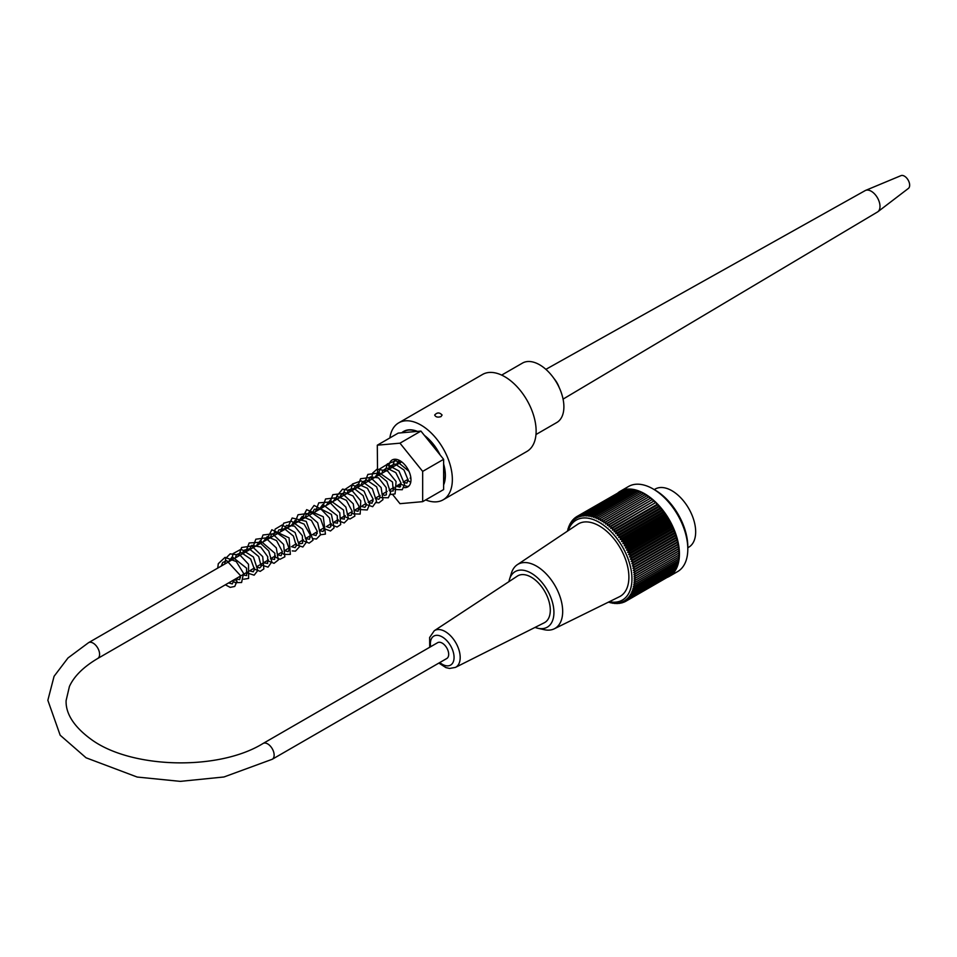 <?xml version="1.0" encoding="UTF-8"?>
<svg xmlns="http://www.w3.org/2000/svg" width="957" height="957" viewBox="0 0 957 957"><rect width="100%" height="100%" fill="white"/><g stroke="black" fill="none" stroke-linecap="round" stroke-linejoin="round"><path stroke-width="1.44" d="M443.617 484.35A34.308 19.81 -120 0 0 445.196 475.342A34.308 19.81 -120 0 0 443.617 464.516M439.718 454.443A34.308 19.81 -120 0 0 424.836 435.937M417.025 431.428A34.308 19.81 -120 0 0 403.77 431.619A34.308 19.81 -120 0 0 402.143 432.755M535.98 434.526L556.771 422.527A34.308 19.81 -120 0 0 563.888 406.809A34.308 19.81 -120 0 0 548.911 372.285A34.308 19.81 -120 0 0 522.462 363.098L501.671 375.096M263.115 743.445L437.66 642.673A9.127 5.275 60 0 1 446.787 647.949A9.127 5.275 60 0 1 446.787 658.5L272.243 759.272L223.974 776.976L180.287 781.367L137.186 777.048L86.058 757.788L60.171 735.215L47.85 700.297L54.082 676.288L68.007 657.949L88.558 642.673A9.127 5.275 -120 0 1 97.698 647.949A9.127 5.275 -120 0 1 97.698 658.5C83.498 666.909 74.072 676.24 69.418 686.48L66.117 700.536C65.77 708.252 68.27 722.547 90.867 739.139C130.642 768.782 218.531 771.151 263.115 743.445A9.127 5.275 60 0 1 272.243 748.721A9.127 5.275 60 0 1 272.243 759.272M687.808 547.751L688.717 547.225A33.567 19.379 -120 0 0 693.861 520.321A33.567 19.379 -120 0 0 671.934 490.738A33.567 19.379 -120 0 0 655.138 489.075L654.241 489.601M669.254 576.413L677.64 571.58A49.118 28.363 -120 0 0 687.808 549.091A49.118 28.363 -120 0 0 653.081 488.931A49.118 28.363 -120 0 0 628.51 486.491L620.136 491.336A49.118 28.363 60 0 1 669.254 519.699A49.118 28.363 60 0 1 669.254 576.413A49.118 28.363 60 0 1 666.945 577.526M618.019 492.783A49.118 28.363 60 0 1 620.136 491.336M608.532 602.097A184.641 147.462 39.8 0 0 609.358 602.455A184.641 39.022 -38.8 0 1 609.083 602.073A184.641 145.62 35.1 0 0 611.104 602.934A184.641 46.582 -40.6 0 1 610.769 602.479A184.641 143.383 30.6 0 0 612.827 603.281A184.641 54.023 -42.5 0 1 612.432 602.754A184.641 140.739 26.4 0 0 614.526 603.508A184.641 61.32 -44.4 0 1 614.071 602.922A184.641 137.724 22.4 0 0 616.176 603.604A184.641 68.437 -46.4 0 1 615.662 602.958A184.641 134.327 18.6 0 0 617.791 603.592A184.641 75.376 -48.4 0 1 617.205 602.886A184.641 130.559 15 0 0 619.358 603.448A184.641 82.111 -50.6 0 1 618.712 602.683A184.641 126.432 11.6 0 0 620.878 603.185A184.641 88.618 -52.8 0 1 620.16 602.372A184.641 121.97 8.5 0 0 622.349 602.802A184.641 94.875 -55.1 0 1 621.56 601.941A184.641 117.161 5.5 0 0 623.761 602.3A184.641 100.88 -57.5 0 1 622.899 601.391A184.641 112.029 2.7 0 0 625.1 601.678A184.641 106.598 -60 0 1 624.179 600.733A184.641 106.598 0 0 0 626.38 600.936A184.641 112.041 -62.7 0 1 625.399 599.955A184.641 100.88 -2.5 0 0 627.601 600.087A184.641 117.161 -65.5 0 1 626.548 599.07A184.641 94.875 -4.9 0 0 628.737 599.118A184.641 121.97 -68.5 0 1 627.613 598.065A184.641 88.606 -7.2 0 0 629.802 598.041A184.641 126.432 -71.6 0 1 628.617 596.965A184.641 82.111 -9.4 0 0 630.783 596.857A184.641 130.559 -75 0 1 629.539 595.768A184.641 75.376 -11.6 0 0 631.692 595.565A184.641 134.327 -78.6 0 1 630.376 594.464A184.641 68.437 -13.6 0 0 632.517 594.177A184.641 137.724 -82.4 0 1 631.142 593.065A184.641 61.32 -15.6 0 0 633.247 592.694A184.641 140.739 -86.4 0 1 631.811 591.57A184.641 54.023 -17.5 0 0 633.905 591.115A184.641 143.383 -90.6 0 1 632.398 589.99A184.641 46.582 -19.4 0 0 634.467 589.44A184.641 145.62 -95.1 0 1 632.9 588.328A184.641 39.022 -21.2 0 0 634.934 587.694A184.641 147.462 -99.8 0 1 633.319 586.581A184.641 31.342 -23 0 0 635.304 585.863A184.641 148.897 -104.7 0 1 633.642 584.763A184.641 23.578 -24.8 0 0 635.592 583.961A184.641 149.926 -109.7 0 1 633.869 582.885A184.641 15.755 -26.5 0 0 635.783 581.988A184.641 150.548 -114.8 0 1 634.001 580.935A184.641 7.883 -28.3 0 0 635.879 579.954A184.641 150.751 -120 0 1 634.048 578.925L635.879 577.872A184.641 150.548 -125.2 0 1 634.001 576.856A184.641 7.895 -31.7 0 1 635.783 575.719A184.641 149.926 -130.3 0 1 633.869 574.75A184.641 15.755 -33.5 0 1 635.592 573.53A184.641 148.897 -135.3 0 1 633.642 572.597A184.641 23.59 -35.2 0 1 635.304 571.305A184.641 147.462 -140.2 0 1 633.319 570.408A184.641 31.342 -37 0 1 634.934 569.044A184.641 145.62 -144.9 0 1 632.9 568.195A184.641 39.022 -38.8 0 1 634.467 566.747A184.641 143.383 -149.4 0 1 632.398 565.946A184.641 46.582 -40.6 0 1 633.905 564.439A184.641 140.739 -153.6 0 1 631.811 563.685A184.641 54.023 -42.5 0 1 633.247 562.106A184.641 137.724 -157.6 0 1 631.142 561.412A184.641 61.32 -44.4 0 1 632.517 559.773A184.641 134.327 -161.4 0 1 630.376 559.139A184.641 68.437 -46.4 0 1 631.692 557.429A184.641 130.559 -165 0 1 629.539 556.866A184.641 75.376 -48.4 0 1 630.783 555.096A184.641 126.432 -168.4 0 1 628.617 554.593A184.641 82.111 -50.6 0 1 629.802 552.775A184.641 121.97 -171.5 0 1 627.613 552.345A184.641 88.618 -52.8 0 1 628.737 550.466A184.641 117.161 -174.5 0 1 626.548 550.108A184.641 94.875 -55.1 0 1 627.601 548.182A184.641 112.029 -177.3 0 1 625.399 547.894A184.641 100.88 -57.5 0 1 626.38 545.933A184.641 106.598 180 0 1 624.179 545.717A184.641 106.598 -60 0 1 625.1 543.708A184.641 100.88 177.5 0 1 622.899 543.576A184.641 112.041 -62.7 0 1 623.761 541.53A184.641 94.875 175.1 0 1 621.56 541.483A184.641 117.161 -65.5 0 1 622.349 539.401A184.641 88.606 172.8 0 1 620.16 539.437A184.641 121.97 -68.5 0 1 620.878 537.332A184.641 82.111 170.6 0 1 618.712 537.439A184.641 126.432 -71.6 0 1 619.358 535.31A184.641 75.376 168.4 0 1 617.205 535.513A184.641 130.559 -75 0 1 617.791 533.36A184.641 68.437 166.4 0 1 615.662 533.635A184.641 134.327 -78.6 0 1 616.176 531.47A184.641 61.32 164.4 0 1 614.071 531.841A184.641 137.724 -82.4 0 1 614.526 529.664A184.641 54.023 162.5 0 1 612.432 530.13A184.641 140.739 -86.4 0 1 612.827 527.941A184.641 46.582 160.6 0 1 610.769 528.479A184.641 143.383 -90.6 0 1 611.104 526.302A184.641 39.022 158.8 0 1 609.083 526.936A184.641 145.62 -95.1 0 1 609.358 524.747A184.641 31.342 157 0 1 607.372 525.465A184.641 147.462 -99.8 0 1 607.587 523.288A184.641 23.578 155.2 0 1 605.637 524.089A184.641 148.897 -104.7 0 1 605.793 521.936A184.641 15.755 153.5 0 1 603.879 522.821A184.641 149.926 -109.7 0 1 603.999 520.668A184.641 7.883 151.7 0 1 602.12 521.637A184.641 150.548 -114.8 0 1 602.192 519.519L600.362 520.572A184.641 150.751 -120 0 1 600.374 518.467A184.641 7.895 148.3 0 0 598.603 519.603A184.641 150.548 -125.2 0 1 598.568 517.534A184.641 15.755 146.5 0 0 596.845 518.754A184.641 149.926 -130.3 0 1 596.761 516.72A184.641 23.59 144.8 0 0 595.098 518.012A184.641 148.897 -135.3 0 1 594.979 516.014A184.641 31.342 143 0 0 593.364 517.378A184.641 147.462 -140.2 0 1 593.208 515.416A184.641 39.022 141.2 0 0 591.641 516.864A184.641 145.62 -144.9 0 1 591.45 514.95A184.641 46.582 139.4 0 0 589.955 516.469A184.641 143.383 -149.4 0 1 589.727 514.603A184.641 54.023 137.5 0 0 588.292 516.182A184.641 140.739 -153.6 0 1 588.041 514.376A184.641 61.32 135.6 0 0 586.665 516.026A184.641 137.724 -157.6 0 1 586.378 514.268A184.641 68.437 133.6 0 0 585.074 515.979A184.641 134.327 -161.4 0 1 584.763 514.292A184.641 75.376 131.6 0 0 583.519 516.062A184.641 130.559 -165 0 1 583.196 514.435A184.641 82.111 129.4 0 0 582.012 516.254A184.641 126.432 -168.4 0 1 581.677 514.699A184.641 88.618 127.2 0 0 580.564 516.565A184.641 121.97 -171.5 0 1 580.217 515.081A184.641 94.875 124.9 0 0 579.164 516.995A184.641 117.161 -174.5 0 1 578.806 515.584A184.641 100.88 122.5 0 0 577.825 517.546A184.641 112.029 -177.3 0 1 577.466 516.206A184.641 106.598 120 0 0 576.545 518.216A184.641 106.598 180 0 1 576.174 516.947A184.641 112.041 117.3 0 0 575.324 518.993A184.641 100.88 177.5 0 1 574.966 517.797A184.641 117.161 114.5 0 0 574.188 519.878A184.641 94.875 175.1 0 1 573.829 518.766A184.641 121.97 111.5 0 0 573.111 520.871A184.641 88.606 172.8 0 1 572.764 519.842A184.641 126.432 108.4 0 0 572.107 521.972A184.641 82.111 170.6 0 1 571.772 521.027A184.641 130.559 105 0 0 571.185 523.18A184.641 75.376 168.4 0 1 570.874 522.319A184.641 134.327 101.4 0 0 570.348 524.484A184.641 68.437 166.4 0 1 570.049 523.706A184.641 137.724 97.6 0 0 569.582 525.883A184.641 61.32 164.4 0 1 569.307 525.19A184.641 140.739 93.6 0 0 568.913 527.367A184.641 54.023 162.5 0 1 568.661 526.769A184.641 143.383 89.4 0 0 568.326 528.958A184.641 46.582 160.6 0 1 568.099 528.431A184.641 145.62 84.9 0 0 567.824 530.621A184.641 39.022 158.8 0 1 567.633 530.19A184.641 147.462 80.2 0 0 567.537 531.087M609.286 601.726A46.163 26.652 -120 0 0 631.56 572.86A46.163 26.652 -120 0 0 599.321 522.39A46.163 26.652 -120 0 0 568.243 530.609M571.52 521.936L570.874 522.319M572.525 520.596L571.772 521.027M573.626 519.34L572.764 519.842M574.81 518.192L573.829 518.766M576.09 517.151L574.966 517.797M621.009 491.216L576.174 516.947M622.469 490.678L578.806 515.584M623.976 490.271L580.217 515.081M625.531 489.984L581.677 514.699M627.146 489.828L626.62 489.362L583.196 514.435M628.785 489.793L628.187 489.218L584.763 514.292M630.46 489.888L629.802 489.206L586.378 514.268M632.182 490.104L631.453 489.314L588.041 514.376M633.917 490.439L633.151 489.541L589.727 514.603M635.687 490.893L634.874 489.888L591.45 514.95M637.47 491.479L636.62 490.355L593.208 515.416M639.264 492.173L638.391 490.941L594.979 516.014M641.07 492.999L640.185 491.647L596.761 516.72M642.889 493.932L641.98 492.472L598.568 517.534M644.695 494.972L643.798 493.405L600.374 518.467M617.791 603.592L618.449 603.209M619.358 603.448L620.112 603.018M620.878 603.185L621.751 602.683M622.349 602.802L623.342 602.228M623.761 602.3L624.885 601.654M625.1 601.678L668.524 576.616M626.38 600.936L669.792 575.719M627.601 600.087L670.989 574.726M628.737 599.118L672.101 573.614M629.802 598.041L673.13 572.406M630.783 596.857L674.207 571.784L674.063 571.102M631.692 595.565L675.116 570.504L674.912 569.702M632.517 594.177L675.929 569.104L675.678 568.195M633.247 592.694L676.671 567.621L676.348 566.604M633.905 591.115L677.317 566.042L676.922 564.929M634.467 589.44L677.879 564.379L677.412 563.171M634.934 587.694L678.346 562.632L677.795 561.34M635.304 585.863L678.728 560.802L678.094 559.426M635.592 583.961L679.003 558.9L678.286 557.452M635.783 581.988L679.195 556.926L678.381 555.419M635.879 579.954L679.291 554.893L678.381 553.325L634.048 578.925M635.879 577.872L679.291 552.799L678.346 551.256L634.001 576.856M635.783 575.719L679.195 550.658L678.202 549.151L633.869 574.75M635.592 573.53L679.003 548.469L677.975 546.997L633.642 572.597M635.304 571.305L678.728 546.232L677.652 544.808L633.319 570.408M634.934 569.044L678.346 543.971L677.233 542.595L632.9 568.195M634.467 566.747L677.879 541.686L676.743 540.346L632.398 565.946M633.905 564.439L677.317 539.365L676.144 538.097L631.811 563.685M633.247 562.106L676.671 537.044L675.475 535.824L631.142 561.412M632.517 559.773L675.929 534.7L674.709 533.539L630.376 559.139M631.692 557.429L675.116 532.367L673.872 531.267L629.539 556.866M630.783 555.096L674.207 530.034L672.95 528.994L628.617 554.593M629.802 552.775L673.214 527.702L671.958 526.745L627.613 552.345M628.737 550.466L672.149 525.405L670.881 524.508L626.548 550.108M627.601 548.182L671.013 523.12L669.733 522.295L625.399 547.894M626.38 545.933L669.804 520.859L668.524 520.118L624.179 545.717M625.1 543.708L668.524 518.646L667.244 517.976L622.899 543.576M623.761 541.53L667.173 516.469L665.905 515.883L621.56 541.483M622.349 539.401L665.761 514.34L664.505 513.837L620.16 539.437M620.878 537.332L664.302 512.258L663.045 511.839L618.712 537.439M619.358 535.31L662.782 510.237L661.538 509.914L617.205 535.513M617.791 533.36L661.215 508.287L659.995 508.047L615.662 533.635M616.176 531.47L659.6 506.409L658.404 506.253L614.071 531.841M614.526 529.664L657.938 504.602L656.765 504.53L612.432 530.13M612.827 527.941L655.114 502.892L610.769 528.479M611.104 526.302L653.416 501.336L609.083 526.936M609.358 524.747L651.705 499.865L607.372 525.465M607.587 523.288L649.97 498.501L605.637 524.089M605.793 521.936L648.224 497.221L603.879 522.821M603.999 520.668L646.465 496.049L602.12 521.637M602.192 519.519L645.604 494.446L646.465 496.049M653.081 488.931L655.174 490.14A46.163 26.652 60 0 1 687.808 546.674L687.808 549.091M535.059 627.409A32.095 18.53 -120 0 0 537.858 628.259L544.126 629.67A37.024 21.377 -120 0 0 554.282 628.797L619.418 596.737A41.833 24.152 -120 0 0 620.232 548.002A41.833 24.152 -120 0 0 577.621 524.34L517.282 564.714A37.024 21.377 -120 0 0 511.445 573.064L509.543 579.2A32.095 18.53 -120 0 0 508.945 581.629M648.224 497.221L647.411 495.606M649.97 498.501L649.217 496.862M651.705 499.865L650.999 498.226M653.416 501.336L652.782 499.686M655.114 502.892L654.528 501.241M656.765 504.53L656.251 502.88M658.404 506.253L657.938 504.602M659.995 508.047L659.6 506.409M661.538 509.914L661.215 508.287M663.045 511.839L662.782 510.237M664.505 513.837L664.302 512.258M665.905 515.883L665.761 514.34M667.244 517.976L667.173 516.469M668.524 520.118L668.524 518.646M669.733 522.295L669.804 520.859M670.881 524.508L671.013 523.12M671.958 526.745L672.149 525.405M672.95 528.994L673.214 527.702M673.872 531.267L674.207 530.034M674.709 533.539L675.116 532.367M675.475 535.824L675.929 534.7M676.144 538.097L676.671 537.044M676.743 540.346L677.317 539.365M677.233 542.595L677.879 541.686M677.652 544.808L678.346 543.971M677.975 546.997L678.728 546.232M678.202 549.151L679.003 548.469M678.346 551.256L679.195 550.658M678.381 553.325L679.291 552.799M554.282 628.797A37.024 21.377 -120 0 0 560.874 599.381A37.024 21.377 -120 0 0 536.494 566.113A37.024 21.377 -120 0 0 517.282 564.714M537.858 628.259A32.095 18.53 -120 0 0 553.684 608.473A32.095 18.53 -120 0 0 531.243 573.171A32.095 18.53 -120 0 0 509.543 579.2M531.243 577.179A26.952 15.563 -120 0 0 517.318 576.126L434.275 630.735A21.186 12.226 60 0 1 445.22 631.56A21.186 12.226 60 0 1 459.145 650.557A21.186 12.226 60 0 1 455.448 667.4L544.258 622.78A26.952 15.563 -120 0 0 548.971 601.343A26.952 15.563 -120 0 0 531.243 577.179M553.912 378.422A17.274 9.977 60 0 1 559.223 387.621M545.873 369.354L865.14 190.622A12.345 7.13 60 0 1 865.571 190.407A12.345 7.13 60 0 1 871.265 191.256A12.345 7.13 60 0 1 879.196 201.712A12.345 7.13 60 0 1 877.88 211.736A12.345 7.13 60 0 1 877.473 211.999L563.063 399.117M865.571 190.407L901.004 175.633A7.405 4.271 60 0 1 904.425 176.148A7.405 4.271 60 0 1 906.686 178.038A7.405 4.271 60 0 1 909.15 182.309A7.405 4.271 60 0 1 908.396 188.421L877.88 211.736M236.487 580.516A1.723 1.136 8.5 0 0 233.544 581.055A1.723 1.136 8.5 0 0 236.977 581.413A1.723 1.136 8.5 0 0 236.487 580.516M440.998 416.618C437.744 417.599 435.638 417.073 434.681 415.039C437.146 412.288 439.622 412.288 442.086 415.039L440.998 416.618M377.297 445.196L398.232 433.102L401.725 432.791A34.56 19.953 60 0 1 403.651 431.404A34.56 19.953 60 0 1 417.443 431.392L420.924 431.081L424.418 435.423A34.56 19.953 60 0 1 440.124 454.958L443.617 459.312L443.617 463.966A34.56 19.953 60 0 1 443.617 484.912L443.617 489.565L422.671 501.659L422.671 471.394L399.978 443.175L377.297 445.196L377.584 475.808M443.617 463.966L443.617 484.912M401.725 432.791L417.443 431.392M424.418 435.423L440.124 454.958M425.662 499.925A44.429 25.648 -120 0 0 443.139 499.817A44.429 25.648 -120 0 0 443.151 448.51A44.429 25.648 -120 0 0 398.71 422.85A44.429 25.648 -120 0 0 389.87 437.935M389.128 469.145A15.551 8.984 60 0 1 388.985 467.076A15.551 8.984 60 0 1 392.203 459.958A15.551 8.984 60 0 1 407.754 468.942A15.551 8.984 60 0 1 407.754 486.898A15.551 8.984 60 0 1 403.914 487.556M400.6 486.455A15.551 8.984 60 0 1 398.256 484.972M392.825 494.769L399.978 503.681L422.671 501.659M420.924 431.081L399.978 443.175M443.617 459.312L422.671 471.394M443.139 499.817L526.924 451.441A44.429 25.648 -120 0 0 526.924 400.134A44.429 25.648 -120 0 0 482.495 374.486L398.71 422.85M439.777 662.543A16.748 9.666 -120 0 0 454.001 658.811A16.748 9.666 -120 0 0 442.218 636.919A16.748 9.666 -120 0 0 430.638 646.729M405.84 430.423L403.77 431.619M401.713 461.884L88.558 642.673M408.077 479.301L404.309 481.479M401.091 483.333L397.322 485.51M394.105 487.364L390.336 489.541M387.118 491.396L383.362 493.573M380.144 495.427L376.376 497.604M373.158 499.458L369.402 501.635M366.184 503.49L362.416 505.667M359.198 507.521L355.442 509.686M352.224 511.54L348.432 513.73M345.214 515.596L341.458 517.761M338.24 519.627L334.483 521.78M331.278 523.646L327.497 525.824M324.291 527.678L320.523 529.843M317.305 531.709L313.537 533.886M310.319 535.741L306.551 537.918M303.345 539.772L299.577 541.949M296.359 543.803L292.591 545.968M289.385 547.823L285.617 550M282.399 551.854L278.631 554.031M275.413 555.897L271.644 558.063M268.427 559.929L257.672 566.137M254.466 567.98L250.698 570.157M247.48 572.023L97.698 658.5M455.448 667.4L449.575 668.453L445.938 667.615L438.856 663.081M429.717 647.255L429.633 637.494L434.275 630.735M909.15 182.309A12.345 12.345 0 0 0 906.686 178.038M233.544 581.102L232.312 583.914L228.579 582.933M221.306 566.042L222.718 562.489L226.809 560.694L240.458 575.564L239.657 579.631L235.554 578.901M228.28 562.01L232.264 556.818L246.571 568.207L246.643 575.588L242.528 574.882M235.266 557.979L236.546 554.593L241.355 552.679L250.65 559.02L254.478 569.379L253.258 571.808L249.526 570.839M242.253 553.947L243.652 550.395L249.263 548.828L258.725 556.555L261.213 566.448L259.682 567.956L256.512 566.807M249.227 549.916L251.763 545.334L260.687 547.009L267.733 556.723L267.637 563.458L263.474 562.788M256.201 545.897L260.292 540.657L274.898 553.278L274.575 559.462L270.472 558.744M263.187 541.853L267.218 536.638L276.573 540.609L282.375 551.603L281.143 555.706L277.458 554.713M270.161 537.834L271.513 534.365L276.382 532.547L285.676 539.006L289.373 549.294L288.189 551.651L284.432 550.682M277.171 533.779L278.798 529.951L284.456 528.743L293.428 536.076L296.275 545.801L295.115 547.643L291.418 546.65M284.133 529.771L286.43 525.369L294.505 526.111L302.352 535.776L302.615 543.217L300.665 543.696L298.393 542.619M291.107 525.74L295.043 520.524L304.087 524.077L310.2 534.76L309.506 539.281L305.367 538.6M298.094 521.709L302.113 516.493L311.396 520.381L317.269 531.326L316.061 535.549L312.365 534.556M305.08 517.665L306.276 514.411L311.252 512.378L320.583 518.85L324.291 529.197L323.047 531.518L319.351 530.525M312.066 513.634L314.351 509.22L321.193 509.303L329.543 518.036L330.883 526.577L329.507 527.642L326.337 526.494M319.04 509.614L322.736 504.483L337.283 515.656L337.426 523.192L333.299 522.474M326.026 505.583L330.093 500.355L343.551 510.045L344.4 519.149L340.285 518.443M333 501.552L337.127 496.312L346.41 500.32L352.188 511.229L351.327 515.141L349.795 515.536L347.271 514.399M339.986 497.52L340.453 495.69L344.173 492.269L353.001 495.917L359.031 506.289L358.074 511.313L354.246 510.38M346.972 493.477L348.408 489.9L354.066 488.381L363.17 495.666L366.088 505.511L364.928 507.33L361.232 506.349M353.958 489.458L355.155 486.192L358.145 484.206L367.416 488.285L373.134 499.147L371.974 503.274L368.218 502.317M360.933 485.426L362.368 481.85L366.77 480.103L376.591 486.802L380.049 497.449L378.84 499.303L375.204 498.286M367.931 481.383L370.275 476.909L378.482 477.854L386.185 487.544L386.389 494.853L384.57 495.343L382.178 494.255M374.893 477.364L378.625 472.256L392.514 482.017L393.243 490.953L390.946 491.156L389.152 490.223M381.879 473.332L382.704 470.712L386.7 467.985L395.815 472.638L401.079 483.153L399.823 487.185L396.138 486.192M388.865 469.301L390.097 465.999L395.097 464.025L404.01 470.031L408.101 480.067L406.881 483.118L403.124 482.161M395.851 465.269L399.141 460.281M410.936 478.632L410.11 478.129M236.977 581.413L234.728 586.45L230.194 587.383L225.362 584.787M217.718 568.111L218.304 563.685L225.039 557.357L236.247 561.544L243.533 573.315L241.607 582.502L235.195 582.669L232.348 580.755M224.704 564.08L225.804 558.266L230.17 553.864L240.028 555.156L248.545 564.283L248.605 578.447L243.688 579.212M240.482 577.645L239.322 576.724M231.678 560.048L233.113 553.589L241.128 549.198L253.438 556.986L257.816 570.48L254.143 575.169L246.308 572.693M238.664 556.017L241.607 547.512L251.703 545.992L262.708 556.615L263.857 568.913L260.196 571.377L253.294 568.661M245.638 551.986L249.167 542.954L259.574 542.344L268.761 550.921L271.848 561.819L268.02 567.13L260.256 564.642M252.624 547.954L255.818 539.21L265.687 537.93L276.322 547.894L278.272 560.024L274.037 563.314L267.254 560.599M259.61 543.923L263.031 534.975L272.578 533.874L283.619 544.461L284.839 556.818L279.97 559.295L274.228 556.579M266.572 539.904L271.86 529.759L289.074 537.87L290.354 554.378L284.121 554.474L281.214 552.536M273.582 535.86L275.173 529.101L282.088 524.998L295.079 532.487L299.637 546.579L295.474 551.136L292.268 550.909M289.361 549.426L288.201 548.517M280.557 531.829L283.691 523.168L291.359 521.134L302.579 529.149L306.754 541.674L302.843 547.009L295.175 544.485M287.531 527.797L292.148 518L306.216 521.362L313.035 540.191L309.147 543.133L302.161 540.454M294.517 523.766L298.022 514.746L307.125 513.574L317.688 522.809L320.487 534.867L316.42 539.042L312.592 538.588M310.307 537.332L309.147 536.422M301.503 519.735L306.671 509.662L323.299 516.732L325.428 534.09L320.272 534.807M317.281 533.3L316.121 532.391M308.477 515.715L308.704 512.808L314.087 505.44L331.421 514.388L334.089 527.869L330.5 530.979L323.119 528.348M315.463 511.684L318.765 502.832L329.471 502.066L339.771 512.785L340.68 524.592L337.067 527.008L330.093 524.328M322.449 507.653L325.571 498.956L336.003 497.819L345.872 507.102L348.456 518.658L344.221 522.941L337.067 520.297M329.423 503.621L332.833 494.673L342.391 493.549L353.277 503.825L354.844 516.11L349.951 519.005L344.053 516.266M336.397 499.59L336.768 496.049L342.594 489.099L352.583 491.204L360.753 500.774L360.179 514.076L353.384 513.873L351.028 512.234M343.396 495.559L344.496 489.757L352.128 484.685L364.031 491.132L369.653 504.112L367.249 509.961L359.796 509.531L358.026 508.203M350.37 491.527L352.475 484.003L361.327 480.869L372.429 488.883L376.58 501.312L372.68 506.696L365 504.172M357.344 487.496L360.574 478.727L370.479 477.495L381.113 487.532L382.956 499.662L378.924 502.82L376.34 502.616M373.146 501.049L371.974 500.14M364.33 483.464L367.859 474.409L376.914 473.26L386.807 481.419L390.576 492.819L388.303 497.784L381.077 497.628L378.96 496.109M371.316 479.433L372.728 472.985L377.094 469.121L387.657 471.143L396.078 481.527L395.085 493.908L390.312 494.566M378.302 475.402L379.75 468.918L386.951 464.516L398.997 471.023L404.56 484.146L402.263 489.733L395.05 489.565L392.92 488.046M385.288 471.37L387.31 463.942L396.066 460.688L408.962 471.275M409.058 485.833L407.562 486.551L399.906 484.015M392.262 467.339L394.834 459.228M410.732 482.304L406.892 479.983M399.248 463.308L399.464 460.449"/></g></svg>
